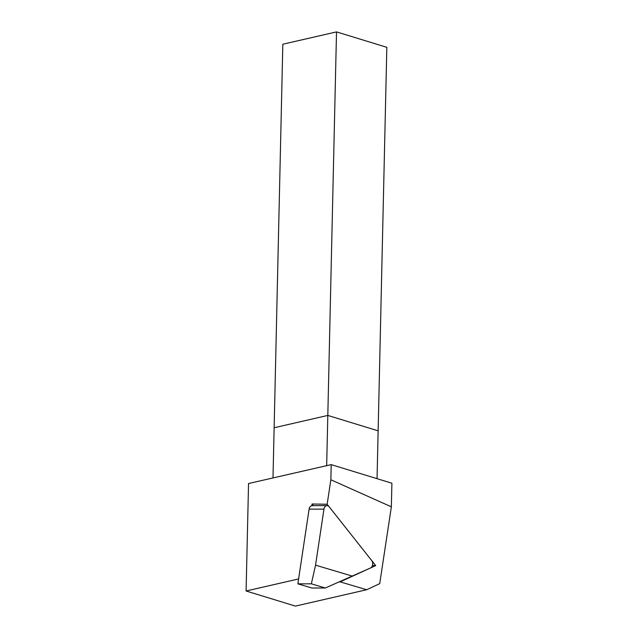 <?xml version="1.0" encoding="UTF-8"?>
<svg xmlns="http://www.w3.org/2000/svg" width="638" height="638" viewBox="0 0 638 638"><rect width="100%" height="100%" fill="white"/><g stroke="black" fill="none" stroke-linecap="round" stroke-linejoin="round"><path stroke-width="0.96" d="M297.874 583.842L309.103 509.148A4.418 3.142 -90.1 0 1 312.165 505.647L327.031 505.623A4.418 3.142 89.9 0 1 329.136 506.755L371.651 560.483A4.418 3.142 -90.1 0 1 370.534 567.964L325.332 587.989L311.854 588.013L297.874 583.842L311.352 583.818L325.332 587.989M327.031 505.623A4.418 3.142 89.9 0 0 323.96 509.124L315.547 565.148L311.352 583.818M315.547 565.148L352.543 576.186M377.05 478.667L378.135 430.841L327.812 415.426L274.133 427.747L282.833 44.221L336.513 31.9L386.835 47.316L378.135 430.841L327.812 415.426L336.513 31.9M330.859 479.776L331.202 464.631L391.899 483.213L391.357 506.827L379.722 583.634L366.69 589.735L340.126 581.864L375.702 565.595L327.15 504.251L330.859 479.776L391.357 506.827M326.672 465.397L327.812 415.426L274.133 427.747L273 477.718M366.69 589.735L295.418 606.1L246.101 590.995L248.541 483.532L331.202 464.631M298.616 578.937L246.101 590.995M339.217 581.968L340.126 581.864M311.815 505.679L312.07 503.996L327.15 504.251M372.417 565.603L375.702 565.595M313.378 505.647L312.07 503.996M323.96 509.124L309.103 509.148"/></g></svg>
